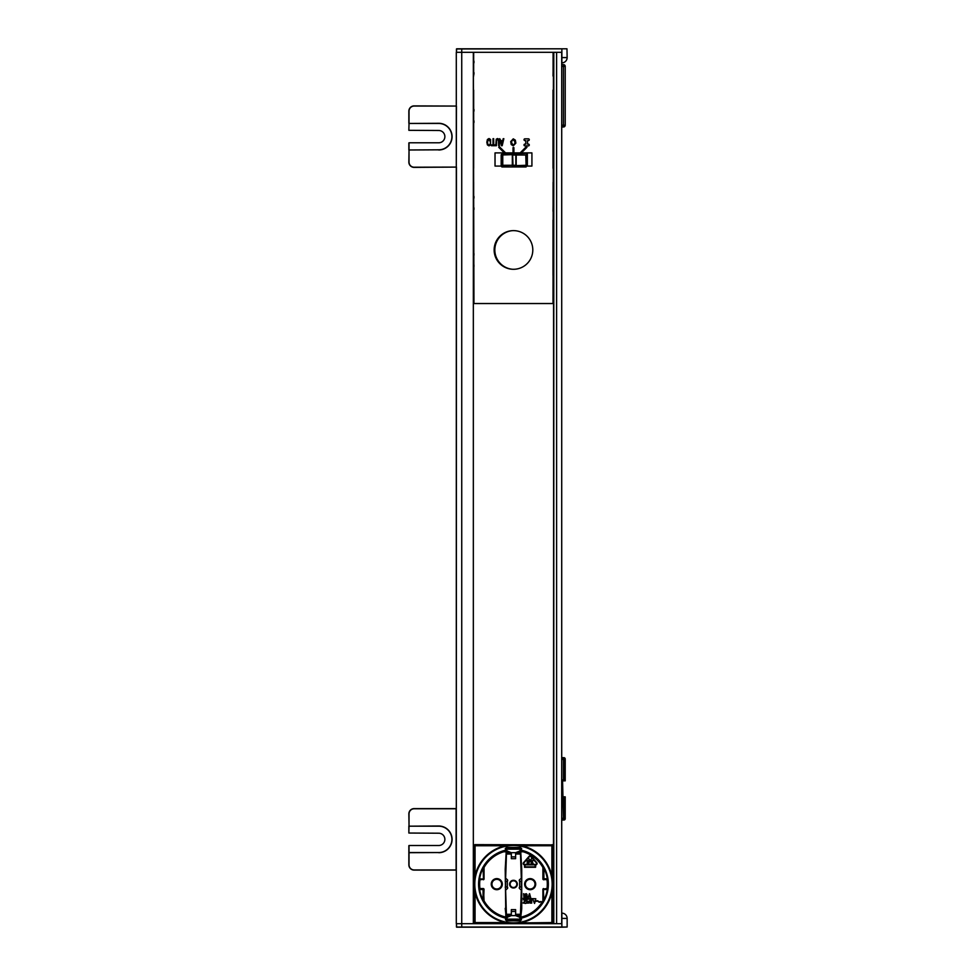 <?xml version="1.0" encoding="UTF-8"?>
<svg xmlns="http://www.w3.org/2000/svg" width="976" height="976" viewBox="0 0 976 976"><rect width="100%" height="100%" fill="white"/><g stroke="black" fill="none" stroke-linecap="round" stroke-linejoin="round"><path stroke-width="1.46" d="M512.278 230.665A19.386 19.386 0 0 0 512.278 269.242M561.712 820.035L563.896 820.035A1.318 1.318 0 0 0 565.214 818.718A1.318 1.318 0 0 1 563.896 820.035L563.896 818.718L562.579 818.718L562.579 820.035L561.712 820.035M562.579 818.718L561.712 818.278L563.457 818.278L562.579 780.861L565.214 780.861L565.214 758.986A1.318 1.318 0 0 0 563.896 757.669L563.896 758.986L565.214 758.986L565.214 776.384L565.214 759.426M562.579 757.669L563.896 757.669L561.712 757.669L562.579 757.669L562.579 759.426L561.712 759.426L563.457 759.426L563.457 780.861M562.579 758.986L563.896 758.986L563.896 779.983L562.579 779.983L562.579 796.843L563.896 796.843L563.896 818.718L565.214 818.718L565.214 796.843L563.896 796.843M561.712 126.978L563.457 126.978A1.757 1.757 0 0 0 565.214 125.221L565.214 66.368L563.457 66.368L563.457 125.221L565.214 125.221A1.757 1.757 0 0 1 563.457 126.978A1.757 1.757 0 0 0 565.214 125.221L565.214 66.368A1.757 1.757 0 0 0 563.457 64.611L561.712 64.611L563.457 64.611A1.757 1.757 0 0 1 565.214 66.368L563.457 66.368L563.457 126.978L561.712 126.978M521.269 869.226L520.501 852.78M505.214 869.921L506.141 852.853M520.391 850.645L519.622 852.524L520.33 849.108L521.294 877.79A1.049 1.049 0 0 1 520.916 878.595L519.647 879.657A1.049 1.049 0 0 0 519.622 881.255L521.233 881.523M521.733 881.169L519.537 881.169M521.733 869.933L521.696 869.226M520.33 886.794L519.622 887.062A1.049 1.049 0 0 0 519.647 888.66L520.916 889.722A1.049 1.049 0 0 1 521.294 890.527L520.342 917.806L519.622 915.793L519.622 917.22L515.621 915.622L511.326 915.622L507.325 917.22L506.617 919.209L507.325 917.22M483.071 899.994L483.071 889.526L479.619 889.526A34.282 34.282 0 0 0 483.071 899.994L484.047 900.824A33.818 33.818 0 0 0 505.824 917.098L505.214 869.226L506.154 852.499M507.41 887.147L505.214 887.147M521.733 887.147L519.537 887.147M520.806 852.853L521.733 869.238L521.733 908.766L520.72 917.55L521.721 918.038A34.868 34.868 0 0 0 521.782 850.291L520.635 847.461L506.312 847.461L505.165 850.291A34.868 34.868 0 0 0 505.226 918.038L506.495 920.856L520.452 920.856L521.721 918.038L520.72 917.55M507.41 881.169L505.214 881.169M505.714 881.523L507.325 881.255A1.049 1.049 0 0 0 507.3 879.657L506.032 878.595A1.049 1.049 0 0 1 505.653 877.79L506.617 849.108L507.325 852.524L511.326 853.732M519.622 851.096L515.621 852.695L511.326 852.695L507.325 851.096M519.622 852.524L515.621 853.732M506.556 850.645L507.325 852.524M511.326 914.292L506.398 914.292L505.653 890.527A1.049 1.049 0 0 1 506.032 889.722L507.3 888.66A1.049 1.049 0 0 0 507.325 887.062L505.568 886.794L505.568 881.523M513.474 880.291A3.867 3.867 0 0 1 516.816 886.086A3.867 3.867 0 0 1 510.131 886.086A3.867 3.867 0 0 1 513.474 880.291M519.622 917.22L520.33 919.209L520.391 917.672M506.227 917.55L505.214 908.363M506.483 919.294L520.72 919.294L520.123 920.331M521.733 908.375L520.464 919.294M505.446 919.929L520.452 920.331L521.599 917.525A34.343 34.343 0 0 0 521.66 850.804L521.257 850.316L521.245 851.145A33.916 33.916 0 0 1 522.611 851.499L523.136 851.755A33.818 33.818 0 0 1 542.9 867.493L542.9 879.242L547.011 879.766A33.818 33.818 0 0 1 547.011 888.55L542.9 889.075L542.9 900.824A33.818 33.818 0 0 1 521.123 917.098M520.806 851.828L523.136 851.755M535.702 884.158A5.539 5.539 0 0 0 527.394 879.364A5.539 5.539 0 0 0 527.394 888.953A5.539 5.539 0 0 0 535.702 884.158M520.306 847.985L521.245 851.145M553.002 845.68L553.002 922.808A0.878 0.878 45 0 1 552.123 923.686L551.879 922.564L475.068 923.442L475.068 892.345A39.272 39.272 0 0 0 505.287 922.564L513.474 923.442L551.879 923.442A0.878 0.878 135 0 0 552.758 922.564L551.879 922.564L551.879 892.345A39.272 39.272 0 0 1 521.66 922.564M473.946 922.808L474.19 922.564A0.878 0.878 -135 0 0 475.068 923.442L474.824 923.686A0.878 0.878 135 0 1 473.946 922.808L473.946 845.68M506.642 847.985L506.105 850.669L505.165 850.291L506.105 850.669M551.879 892.345L552.758 884.158L551.879 875.972A39.272 39.272 0 0 0 521.66 845.753L513.474 844.874L505.287 845.753A39.272 39.272 0 0 0 475.068 875.972L474.19 884.158L475.068 892.345M505.287 922.564L474.19 922.564L474.19 845.753L505.287 845.753M474.116 845.68L474.19 845.753A0.878 0.878 -45 0 1 475.068 844.874L475.068 875.972M474.824 844.63L551.879 844.874A0.878 0.878 45 0 1 552.758 845.753L551.879 845.753L551.879 875.972M552.123 844.63L551.879 845.753L521.66 845.753M547.011 888.55L547.329 889.526A34.282 34.282 0 0 1 543.876 899.994L542.9 900.824M542.9 867.493L543.876 868.323A34.282 34.282 0 0 1 547.329 878.79L547.011 879.766M547.329 889.526L543.876 889.526L543.425 888.55M543.876 899.994L543.351 889.526L547.402 889.002M543.876 868.323L543.876 878.79L542.9 879.242M547.329 878.79L543.351 878.79L543.351 867.371M520.842 850.669L520.635 847.461M520.635 847.985L506.312 847.461M506.312 847.985L505.263 848.449M506.117 848.486L505.287 850.804A34.343 34.343 0 0 0 505.348 917.525L505.824 917.098M479.619 889.526L479.936 888.55A33.818 33.818 0 0 1 479.936 879.766L479.619 878.79A34.282 34.282 0 0 1 483.071 868.323L484.047 867.493A33.818 33.818 0 0 1 503.811 851.755L504.336 851.499A33.916 33.916 0 0 1 505.702 851.145M503.811 851.755L506.141 851.828M479.619 878.79L484.047 879.242L484.047 867.493M484.047 879.242L479.936 879.766M479.545 889.002L483.596 889.526L483.523 888.55L479.936 888.55M483.523 888.55L484.047 900.824M496.784 889.697A5.539 5.539 0 0 1 491.245 884.158A5.539 5.539 0 0 1 496.784 878.62A5.539 5.539 0 0 1 502.323 884.158A5.539 5.539 0 0 1 496.784 889.697M483.071 868.323L483.523 879.766M483.596 867.371L483.596 878.79L479.545 879.315M501.615 884.158A4.831 4.831 0 0 1 494.368 888.343A4.831 4.831 0 0 1 494.368 879.974A4.831 4.831 0 0 1 501.615 884.158M534.994 884.158A4.831 4.831 0 0 1 527.748 888.343A4.831 4.831 0 0 1 527.748 879.974A4.831 4.831 0 0 1 534.994 884.158M523.136 903.02L525.771 903.483L523.722 903.02L525.698 900.677L525.112 899.189L523.282 899.75L525.332 900.311L523.136 903.02M526.869 901.519L528.187 901.238L528.626 902.178L527.894 903.02L526.357 902.361L526.723 903.105L528.626 903.105L528.846 901.421L526.723 901.055L526.723 899.555L528.846 899.091L526.357 899.091L526.869 901.519M529.578 900.872L530.09 903.105L531.7 903.105L531.7 899.469L530.456 899.189L529.578 900.872M529.944 900.958L530.529 899.652L531.481 899.835L531.261 902.922L530.31 902.739L529.944 900.958M534.555 903.483L535.726 899.091L534.262 902.922L532.798 899.091L534.555 903.483M524.014 898.042L523.575 893.65L524.014 898.042M527.089 895.883L524.966 895.7L525.478 894.211L527.089 894.675L526.43 893.735L525.039 894.016L525.039 897.664L526.869 897.664L527.089 895.883M526.796 896.163L526.43 897.481L525.259 897.286L525.478 895.797L526.796 896.163M529.578 893.65L527.821 898.042L528.553 896.92L530.017 896.92L530.749 898.042L529.578 893.65M529.285 894.016L529.944 896.541L528.626 896.541L529.285 894.016M523.136 898.384L535.787 898.737L523.136 898.384M535.787 901.434L536.715 901.214A0.878 0.878 0 0 1 537.715 901.214L538.886 902.031A1.232 1.232 0 0 0 540.289 902.031L541.021 901.519L540.094 901.739A0.878 0.878 0 0 1 539.081 901.739L537.922 900.933A1.232 1.232 0 0 0 536.507 900.933L535.787 901.434M524.539 864.834L524.539 867.286L535.568 867.286L535.763 864.834A1.318 1.318 0 0 0 536.751 862.638L531.139 856.245A1.318 1.318 0 0 0 529.151 856.245L523.551 862.638A1.318 1.318 0 0 0 524.539 864.834M524.978 864.834L535.116 864.834L535.116 866.847L524.978 866.847L524.978 864.834M535.763 864.394L524.539 864.394A0.878 0.878 0 0 1 523.88 862.93L529.492 856.538A0.878 0.878 0 0 1 530.81 856.538L536.422 862.93A0.878 0.878 0 0 1 535.763 864.394M527.174 863.418L528.284 863.418A0.878 0.878 0 0 0 529.163 862.54L529.163 861.491A0.878 0.878 0 0 0 528.284 860.612L527.174 860.612L527.174 863.418M527.613 862.979L527.613 861.052L528.284 861.052L528.711 862.54L527.613 862.979M531.139 863.418L533.128 863.418L531.578 862.979L531.578 862.235L532.689 862.235L531.578 861.052L533.128 860.612L531.139 860.612L531.139 863.418M529.931 861.418L531.542 858.599L530.151 860.795L528.76 858.599L529.931 861.418M506.398 914.292L506.556 917.672M519.622 915.793L515.621 914.585M511.326 914.585L507.325 915.793M511.326 915.622L511.326 909.632L515.621 909.632L515.621 915.622M513.474 880.816A3.343 3.343 0 0 1 516.365 885.83A3.343 3.343 0 0 1 510.582 885.83A3.343 3.343 0 0 1 513.474 880.816M515.621 856.867L511.326 856.867L511.326 858.685L515.621 858.685L515.621 852.695M511.326 856.867L511.326 852.695M473.336 293.166L473.946 293.166M553.002 293.166L553.441 289.482L553.441 293.166M567.141 918.416L567.141 927.029L561.871 927.2L561.871 913.146A5.27 5.27 -90 0 1 567.141 918.416L561.871 918.416L561.871 923.686L553.795 923.686L553.795 52.314L553.441 923.686L553.441 845.68L552.758 845.68M474.19 845.68L473.336 845.68M561.871 927.2L456.646 927.2L456.463 923.686L456.463 927.029L567.141 927.029M457.171 927.2L561.176 927.2M553.441 845.68L553.441 923.686L456.292 923.686L456.463 167.091L414.129 167.213A5.1 5.1 0 0 1 409.029 162.114L409.029 149.987L408.859 162.114A5.27 5.27 0 0 0 414.129 167.384L456.463 167.091M457.171 48.8L461.733 48.971L456.463 48.971L456.463 52.314L456.646 48.8L566.971 48.8L567.141 57.584L561.871 57.584L561.871 62.854A5.27 5.27 0 0 0 567.141 57.584M561.871 48.8L561.871 57.584M561.871 52.314L556.601 52.314L561.712 52.314L561.7 923.686L556.601 923.686L556.601 52.314L553.795 52.314M553.795 923.686L553.441 52.314L553.002 303.536L473.946 303.536L473.336 52.314L473.336 923.686M513.474 230.629A19.325 19.325 -90 0 1 530.212 259.616A19.325 19.325 -90 0 1 496.735 259.616A19.325 19.325 -90 0 1 513.474 230.629M473.946 266.643L473.946 264.886M473.946 255.224L473.946 253.467M473.336 211.304L473.336 220.088M473.946 209.547L473.946 207.79M473.946 198.128L473.946 196.371M473.946 122.586L473.946 120.829M473.946 111.166L473.946 109.41M473.946 74.274L473.946 72.517M473.946 62.854L473.946 61.098M553.441 211.304L553.441 182.317L553.002 211.304M488.988 145.058L490.086 144.326L490.489 142.203L488.988 139.348L490.489 142.203L490.086 144.326L488.988 145.058L487.902 144.326L487.5 142.203L488.488 139.47M489 145.863L487.414 144.912L486.829 142.203L487.414 139.495L487.414 144.912L489 145.863L490.574 144.912L490.586 139.495L489 138.543L487.414 139.495L489.074 138.543M499.322 141.325L498.858 139.19L497.553 138.543L496.235 139.19L495.771 145.717L496.43 145.717L496.638 139.91L498.455 139.91L498.675 145.717L499.322 145.717L499.322 141.325M498.675 145.717L498.455 139.91L496.638 139.91M495.771 145.717L496.235 139.19L497.553 138.543M501.798 144.753L501.042 141.447L502.555 141.447L501.798 144.753L502.555 141.447M501.383 145.717L502.189 145.717L503.848 138.69L502.738 140.654L500.859 140.654L499.724 138.69L501.383 145.717L499.724 138.69M502.738 140.654L503.189 138.69M501.53 166.066L495.027 166.066L495.027 152.89L505.568 152.89L499.358 146.681L498.736 147.303L504.324 152.89L498.736 147.303L499.358 146.681M495.332 144.887L493.685 144.887L493.685 138.69L493.026 138.69L493.026 144.887L491.379 144.887L491.379 145.717L495.332 145.717L495.332 144.887M491.379 145.717L491.379 144.887M493.026 144.887L493.026 138.69M473.946 52.314L553.002 52.314M524.893 145.863A0.878 0.878 -90 0 1 524.014 144.985A0.878 0.878 -90 0 1 524.893 144.106A0.878 0.878 90 0 0 524.014 144.985A0.878 0.878 90 0 0 524.893 145.863L528.406 145.863A0.878 0.878 90 0 0 529.285 144.985A0.878 0.878 90 0 0 528.406 144.106L527.528 144.106L527.528 140.593L528.406 140.593A0.878 0.878 90 0 0 529.285 139.714A0.878 0.878 90 0 0 528.406 138.836L524.893 138.836A0.878 0.878 90 0 0 524.014 139.714A0.878 0.878 90 0 0 524.893 140.593A0.878 0.878 -90 0 1 524.014 139.714A0.878 0.878 -90 0 1 524.893 138.836M525.771 144.106L525.771 140.593L525.771 144.106L524.893 144.106M505.568 152.89L513.034 152.89L513.034 147.62L513.034 152.89L520.135 152.89L526.345 146.681L520.135 152.89L531.92 152.89L531.92 166.066L526.125 166.066M513.278 139.714L514.999 141.764L514.657 143.997L513.278 144.985L511.57 142.935L511.912 140.703L513.278 139.714M513.278 138.836L510.716 141.569L511.217 144.546L513.278 145.863L515.853 143.13L515.34 140.154L513.278 138.836M513.913 152.89L513.913 147.62L513.034 147.62M521.379 152.89L526.967 147.303L526.345 146.681M524.893 140.593L525.771 140.593M553.002 220.088L553.002 275.427M553.002 168.262L553.002 90.085M553.002 76.03L553.441 52.314L553.441 76.03M473.336 90.085L473.336 76.03M473.336 182.317L473.336 168.262M473.336 275.427L473.336 289.482M526.65 165.627L526.65 165.981A0.708 0.708 0 0 0 527.357 165.273L527.357 153.683A0.708 0.708 0 0 0 526.65 152.976L502.054 152.976L502.054 154.647M512.681 165.273L502.762 165.273L502.762 153.683L502.054 152.976M502.762 153.683L515.84 153.683L502.408 153.33L502.408 154.647L501.53 155.001L501.884 154.293A0.708 0.708 0 0 0 501.176 155.001L501.176 166.066M513.913 165.627L515.84 165.273L515.84 153.683L526.65 153.33L526.65 165.273L516.194 165.627M526.65 152.976L516.194 153.33L516.194 165.273M513.913 153.33L513.559 154.647M527.357 165.273L527.357 153.683M456.292 167.213L456.292 923.686L456.292 52.314L473.336 52.314M456.28 869.982L414.129 870.104L456.292 870.104M438.724 852.536L408.859 852.707L408.859 864.834A5.27 5.27 0 0 0 414.129 870.104L414.129 869.933A5.1 5.1 0 0 1 409.029 864.834L409.029 845.509L438.724 845.509A6.149 6.149 0 0 0 444.873 839.36A6.149 6.149 0 0 0 438.724 833.211L408.859 833.04L409.029 826.184L438.724 826.184A13.176 13.176 0 0 1 451.9 839.36A13.176 13.176 0 0 1 438.724 852.536L409.029 852.536M438.724 852.707A13.347 13.347 0 0 0 452.071 839.36A13.347 13.347 0 0 0 438.724 826.013L409.029 826.184M414.129 869.933L456.109 869.933L456.109 808.787L414.129 808.787A5.1 5.1 0 0 0 409.029 813.886L409.029 826.013L408.859 813.886A5.27 5.27 0 0 1 414.129 808.616L456.121 808.616M408.859 852.707L408.859 845.68L408.859 852.707M408.859 833.04L408.859 826.013L408.859 833.04M456.463 106.189L456.292 167.384M409.029 149.816L409.029 142.789L438.724 142.789A6.149 6.149 0 0 0 444.873 136.64A6.149 6.149 0 0 0 438.724 130.491L408.859 130.32L409.029 123.464L438.724 123.464A13.176 13.176 0 0 1 451.9 136.64A13.176 13.176 0 0 1 438.724 149.816L409.029 149.987L438.724 149.816M438.724 149.987A13.347 13.347 0 0 0 452.071 136.64A13.347 13.347 0 0 0 438.724 123.293L409.029 123.464L409.029 111.166A5.1 5.1 0 0 1 414.129 106.067L456.109 106.067L414.129 105.896A5.27 5.27 0 0 0 408.859 111.166L408.859 123.293M408.859 149.987L408.859 142.96L408.859 149.987M501.884 166.945L513.034 166.945L501.53 166.591L501.884 155.001L512.327 154.647M514.62 154.647L512.681 155.001L513.034 166.945L526.125 166.945L526.125 165.273M515.84 155.001L525.771 155.001L526.125 166.945M514.62 166.945L514.962 165.627M501.176 155.001L501.53 166.591M553.441 90.085L553.441 168.262M553.441 275.427L553.441 220.088M508.289 920.331L508.289 919.294M508.289 849.108L508.289 847.985M510.045 920.331L510.045 919.294M510.045 849.108L510.045 847.985M509.167 920.331L509.167 919.294M509.167 849.108L509.167 847.985M461.733 927.2L461.733 48.971L566.971 48.8M563.896 779.983L565.214 779.983M563.457 64.611L563.457 66.368L561.712 66.368L563.457 66.368L563.457 64.611M563.457 126.465L563.457 126.978A1.757 1.757 0 0 0 565.214 125.221L563.457 125.221L563.457 126.465M563.457 125.221L561.712 125.221L563.457 125.221M520.293 849.181L506.654 849.181M520.55 854.024L515.621 854.024M511.326 854.024L506.398 854.024M519.622 887.062L519.622 881.255M507.325 887.062L507.325 881.255M520.55 914.292L515.621 914.292M521.501 919.929L520.647 919.868M552.831 845.68L553.002 922.808M513.474 844.96A39.199 39.199 0 0 0 479.521 903.764A39.199 39.199 0 0 0 547.426 903.764A39.199 39.199 0 0 0 513.474 844.96M513.474 845.484A38.674 38.674 0 0 0 479.985 903.495A38.674 38.674 0 0 0 546.963 903.495A38.674 38.674 0 0 0 513.474 845.484M542.9 889.075L543.351 900.946M543.425 879.766L547.402 879.315M520.83 848.486L521.684 848.449M483.596 900.946L484.047 889.075M520.293 919.136L506.654 919.136M515.621 911.45L511.326 911.45M513.205 154.647L513.205 153.683L515.499 153.33M515.84 165.273L513.559 165.273M512.327 166.945L512.327 155.001M525.771 166.591L515.316 166.945M515.316 165.627L515.316 166.591L513.034 166.945M512.681 155.001L514.962 155.001M473.677 923.686L473.677 845.68M473.677 293.166L473.677 289.482M473.677 275.427L473.677 220.088M473.677 211.304L473.677 182.317M473.677 168.262L473.677 90.085M473.677 76.03L473.677 52.314M553.087 52.314L553.087 76.03M553.087 90.085L553.087 168.262M553.087 182.317L553.087 211.304M553.087 220.088L553.087 275.427M553.087 289.482L553.087 293.166M553.087 845.68L553.087 923.686M520.33 849.108L506.617 849.108M521.379 886.794L521.379 881.523M520.33 919.209L506.617 919.209M561.712 923.686L561.712 52.314"/></g></svg>
